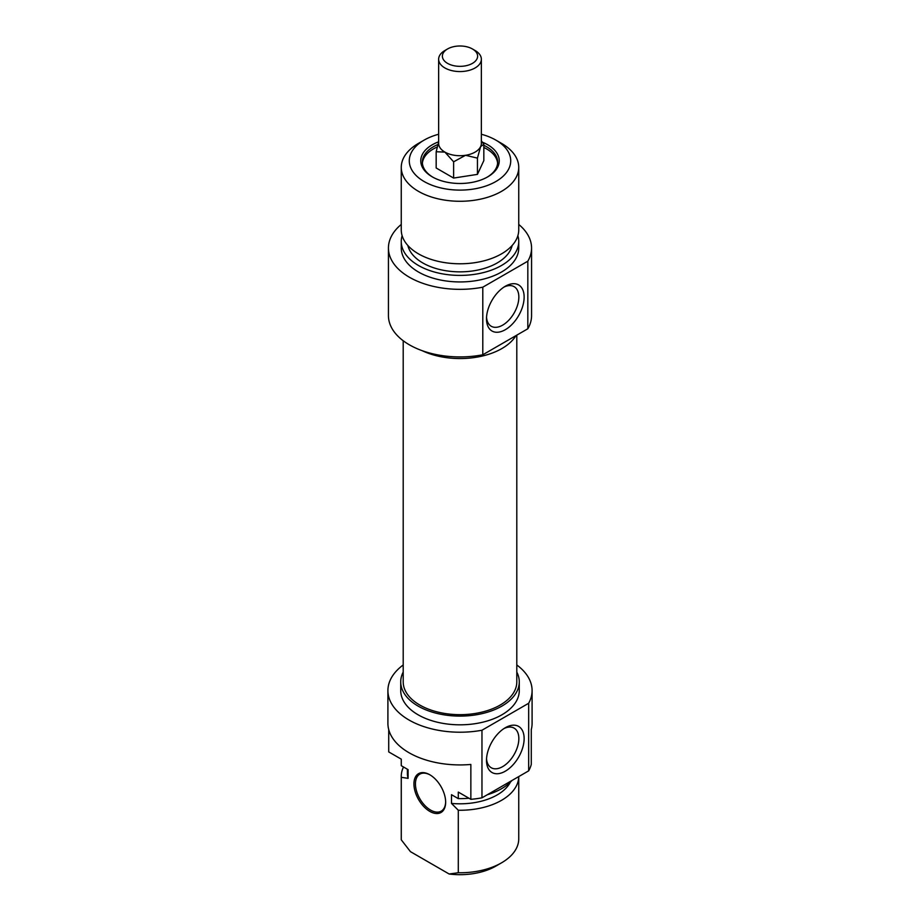 <?xml version="1.0" encoding="UTF-8"?>
<svg xmlns="http://www.w3.org/2000/svg" width="920" height="920" viewBox="0 0 920 920"><rect width="100%" height="100%" fill="white"/><g stroke="black" fill="none" stroke-linecap="round" stroke-linejoin="round"><path stroke-width="1.38" d="M403.202 340.745L403.202 681.881A56.798 32.786 0 0 0 419.842 705.065A56.798 32.786 0 0 0 481.735 712.172A56.798 32.786 0 0 0 516.798 681.881L516.798 335.144M481.355 140.76L483.828 144.371L483.828 160.62L477.445 174.374L453.617 178.066L436.172 167.992L436.172 151.742L438.644 142.013M422.395 163.219A37.651 21.735 180 0 1 437.218 147.004M483.828 147.476A37.651 21.735 180 0 1 497.605 163.219M432.825 177.169A37.651 21.735 180 0 1 422.349 162.127A37.651 21.735 180 0 1 437.851 144.555M483.828 145.302A37.651 21.735 180 0 1 497.651 162.127A37.651 21.735 180 0 1 487.174 177.169M438.644 141.806A39.249 22.666 0 0 0 432.25 176.847A39.249 22.666 0 0 0 487.749 176.847L487.749 176.847A39.249 22.666 0 0 0 482.402 142.209M481.355 134.251A50.726 29.29 180 0 1 495.868 140.116A50.726 29.29 180 0 1 495.868 181.527A50.726 29.29 180 0 1 424.131 181.527A50.726 29.29 180 0 1 424.131 140.116A50.726 29.29 180 0 1 438.644 134.251M503.941 287.109A22.873 13.202 -60 0 1 514.107 286.649A22.873 13.202 -60 0 1 514.107 313.053A22.873 13.202 -60 0 1 491.234 326.266A22.873 13.202 -60 0 1 486.542 317.228M486.496 318.849A26.611 15.364 120 0 0 505.31 329.705A26.611 15.364 120 0 0 524.135 297.114A26.611 15.364 120 0 0 505.31 286.258A26.611 15.364 120 0 0 486.496 318.849M518.742 224.434A71.564 41.319 180 0 1 531.564 248.032A71.564 41.319 180 0 1 527.827 261.188L482.793 287.189A71.564 41.319 180 0 1 388.435 248.032A71.564 41.319 180 0 1 401.258 224.434M388.435 248.032L388.435 315.617A71.564 41.319 0 0 0 482.793 354.775L482.793 287.189M482.793 354.775L527.827 328.773A71.564 41.319 0 0 0 531.564 315.617L531.564 248.032M527.827 261.188L527.827 328.773M424.131 140.116L418.462 143.382A58.742 33.913 0 0 0 401.258 167.359A58.742 33.913 0 0 0 437.517 198.697A58.742 33.913 0 0 0 501.538 191.348A58.742 33.913 0 0 0 518.742 167.359A58.742 33.913 0 0 0 501.538 143.382L495.868 140.116M518.742 167.359L518.742 229.873A58.742 33.913 180 0 1 501.538 253.851A58.742 33.913 180 0 1 437.517 261.2A58.742 33.913 180 0 1 401.258 229.873L401.258 167.359M515.959 335.627A59.271 34.224 180 0 1 501.917 348.53A59.271 34.224 180 0 1 422.176 350.681M512.141 245.49A52.601 30.371 180 0 1 497.191 262.959A52.601 30.371 180 0 1 443.129 270.25A52.601 30.371 180 0 1 407.859 245.49M517.879 235.681A58.742 33.913 180 0 1 518.742 241.488A58.742 33.913 180 0 1 501.538 265.466A58.742 33.913 180 0 1 437.517 272.826A58.742 33.913 180 0 1 401.258 241.488A58.742 33.913 180 0 1 402.12 235.681M518.742 241.488L518.742 248.032A58.742 33.913 180 0 1 501.538 272.01A58.742 33.913 180 0 1 437.517 279.358A58.742 33.913 180 0 1 401.258 248.032L401.258 241.488M445.648 801.78A21.355 12.328 60 0 1 441.232 811.13A21.355 12.328 60 0 1 430.548 810.071A21.355 12.328 60 0 1 416.587 791.246A21.355 12.328 60 0 1 419.865 774.134A21.355 12.328 60 0 1 430.169 774.973M429.789 811.382A22.425 12.949 -120 0 0 445.648 802.217A22.425 12.949 -120 0 0 429.789 774.755A22.425 12.949 -120 0 0 413.931 783.909A22.425 12.949 -120 0 0 429.789 811.382M470.856 799.331A72.093 41.618 0 0 0 481.965 797.824L481.965 730.238A72.093 41.618 180 0 1 387.906 690.598L387.906 723.304A72.093 41.618 0 0 0 470.856 764.451L470.856 799.331L458.298 792.085L458.298 798.629L451.49 794.696L451.49 803.413L458.298 810.244L458.298 872.746L449.132 874L410.447 851.655L401.281 839.833L401.281 777.319L408.089 778.355L408.089 769.637L401.281 765.704L401.281 759.161L388.723 751.916L388.723 729.571M531.277 764.451L531.277 729.571A72.093 41.618 0 0 0 532.093 723.304L532.093 690.598A72.093 41.618 180 0 1 528.666 703.271L528.666 770.856A72.093 41.618 0 0 0 531.277 764.451M449.132 874A50.726 29.29 0 0 0 495.868 866.099L501.538 862.833A58.742 33.913 180 0 1 458.298 872.746M458.298 810.244A58.742 33.913 0 0 0 518.742 776.595L518.742 838.844A58.742 33.913 180 0 1 501.538 862.833M451.49 803.413A52.601 30.371 0 0 0 510.393 782.149M458.298 798.629A58.742 33.913 0 0 0 468.97 798.238M487.266 794.765A58.742 33.913 0 0 0 512.026 780.47M387.906 690.598A72.093 41.618 180 0 1 403.202 664.964M516.798 664.964A72.093 41.618 180 0 1 532.093 690.598M481.965 797.824L528.666 770.856M503.941 728.582A22.873 13.202 -60 0 1 514.107 728.122A22.873 13.202 -60 0 1 518.846 738.599A22.873 13.202 -60 0 1 508.863 761.622A22.873 13.202 -60 0 1 491.234 767.74A22.873 13.202 -60 0 1 486.542 758.712M524.135 738.599A26.611 15.364 120 0 0 505.31 727.731A26.611 15.364 120 0 0 486.496 760.322A26.611 15.364 120 0 0 505.31 771.19A26.611 15.364 120 0 0 524.135 738.599M528.666 703.271L481.965 730.238M401.281 839.833A58.742 33.913 180 0 1 401.258 838.844L401.258 776.342A58.742 33.913 0 0 0 401.281 777.319M403.523 767.004A58.742 33.913 0 0 0 401.258 776.342M403.202 672.071A59.271 34.224 0 0 0 400.729 681.881A59.271 34.224 0 0 0 437.31 713.494A59.271 34.224 0 0 0 501.917 706.077A59.271 34.224 0 0 0 519.271 681.881A59.271 34.224 0 0 0 516.798 672.071M519.271 681.881L519.271 690.598A59.271 34.224 180 0 1 501.917 714.794A59.271 34.224 180 0 1 437.31 722.211A59.271 34.224 180 0 1 400.729 690.598L400.729 681.881M407.399 769.235L407.399 773.444A52.601 30.371 0 0 0 408.089 778.355M401.258 759.149L401.258 764.727A58.742 33.913 0 0 0 401.281 765.704M447.534 48.978A17.618 10.177 180 0 1 472.466 48.978A17.618 10.177 180 0 1 464.565 65.998A17.618 10.177 180 0 1 442.98 53.544A17.618 10.177 180 0 1 447.534 48.978L444.9 50.508A21.355 12.328 0 0 0 439.369 56.039A21.355 12.328 0 0 0 438.644 59.225A21.355 12.328 0 0 0 460 71.564A21.355 12.328 0 0 0 481.355 59.225L481.355 143.382A21.355 12.328 180 0 1 480.631 146.567L477.445 158.125L465.531 155.296L453.617 161.805L444.9 152.099L436.172 151.742M483.828 144.371L480.631 146.567A21.355 12.328 180 0 1 465.531 155.296A21.355 12.328 180 0 1 444.9 152.099A21.355 12.328 180 0 1 438.644 143.382L438.644 59.225M477.445 158.125L477.445 174.374M481.355 59.225A21.355 12.328 0 0 0 475.099 50.508L472.466 48.978M453.617 161.805L453.617 178.066"/></g></svg>
